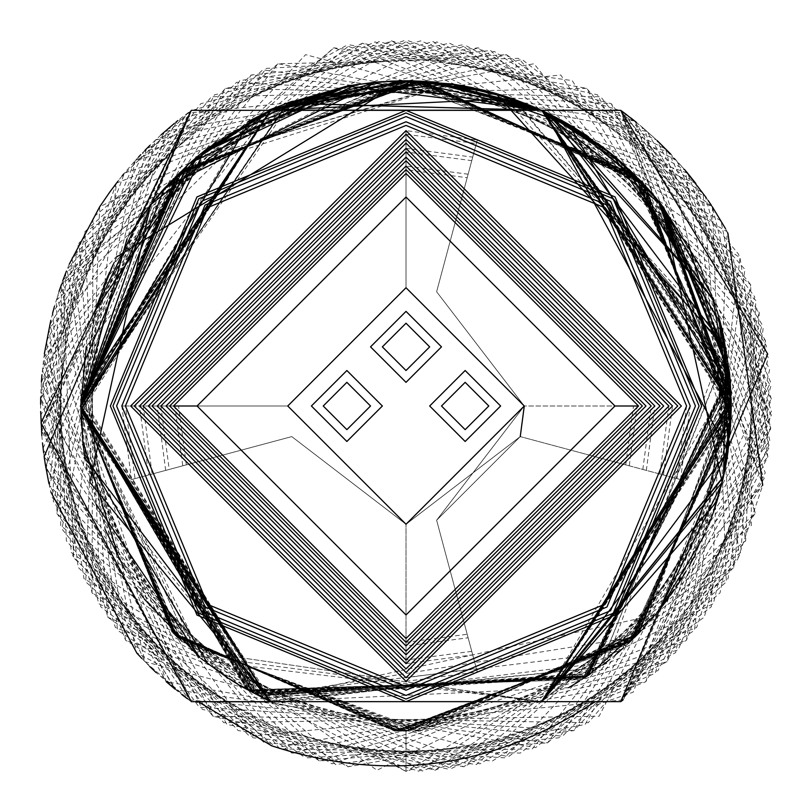 <?xml version="1.0" encoding="UTF-8"?>
<svg xmlns="http://www.w3.org/2000/svg" width="812" height="812" viewBox="0 0 812 812"><rect width="100%" height="100%" fill="white"/><g stroke="black" fill="none" stroke-linecap="round" stroke-linejoin="round"><path stroke-width="0.61" stroke-dasharray="4.06 3.04" d="M346.886 382.34L323.237 406L346.886 429.649L370.536 406L346.886 382.34M406.02 323.217L429.67 346.866L406.02 370.516L382.361 346.866L406.02 323.217M465.154 382.34L488.804 406L465.154 429.649L441.495 406L465.154 382.34M346.886 370.516L311.402 406L346.886 441.474L382.361 406L346.886 370.516M406.02 311.382L441.495 346.866L406.02 382.34L370.536 346.866L406.02 311.382M465.154 370.516L500.628 406L465.154 441.474L429.67 406L465.154 370.516M686.566 406L677.005 478.613L680.527 479.547L520.248 436.602L406.02 524.258L291.782 436.602L131.514 479.547L121.83 406L287.752 406L406.02 287.732L524.278 406L406.02 287.732L287.752 406L406.02 287.732L524.278 406L406.02 524.258L287.752 406L406.02 287.732L524.278 406L637.126 406L629.259 465.814L520.248 436.602L406.02 524.258L291.782 436.602L182.781 465.814L174.905 406L287.752 406L406.02 287.732L524.278 406L637.126 406M406.02 663.648L472.706 654.868L471.762 651.346L406.02 660.004L406.02 663.648L406.02 524.258L406.02 660.004M406.02 681.339L477.283 671.96L476.339 668.438L406.02 677.695M476.339 668.438L436.623 520.228L524.278 406L436.623 291.762L476.339 143.551L406.02 134.295L406.02 287.732L287.752 406L406.02 524.258L287.752 406L406.02 287.732L287.752 406L406.02 524.258L287.752 406L406.02 287.732L406.02 166.044L468.128 174.215L436.623 291.762L467.184 177.737L406.02 169.678L406.02 287.732L406.02 130.651L477.283 140.04L436.623 291.762L472.706 157.122L436.623 291.762L524.278 406L406.02 287.732L287.752 406L125.474 406L135.036 478.613L291.782 436.602L148.606 474.969L139.522 406L287.752 406L406.02 287.732L524.278 406L436.623 291.762L524.278 406L436.623 520.228L520.248 436.602L406.02 524.258L291.782 436.602L182.781 465.814M680.527 479.547L690.21 406M629.259 465.814L677.005 478.613M668.875 406L659.912 474.025M663.434 474.969L672.519 406M406.02 642.312L467.184 634.263L436.623 520.228L520.248 436.602L406.02 524.258L291.782 436.602L165.689 470.392L291.782 436.602L406.02 524.258L520.248 436.602L406.02 524.258L291.782 436.602L148.606 474.969M186.303 464.87L178.549 406L287.752 406L143.166 406L152.118 474.025M135.036 478.613L131.514 479.547M178.549 406L174.905 406M287.752 406L157.213 406L287.752 406L406.02 287.732L524.278 406L406.02 524.258L287.752 406L406.02 287.732L524.278 406L406.02 524.258L287.752 406L406.02 287.732L524.278 406L406.02 287.732L287.752 406M139.522 406L143.166 406M121.83 406L125.474 406M520.248 436.602L406.02 524.258L291.782 436.602L406.02 524.258L520.248 436.602M625.737 464.87L633.492 406M160.857 406L169.211 469.448M642.83 469.448L651.183 406M646.342 470.392L654.827 406M165.689 470.392L157.213 406M477.283 671.96L436.623 520.228L468.128 637.775L406.02 645.956M468.128 637.775L467.184 634.263M472.706 654.868L471.762 651.346M468.128 174.215L467.184 177.737M477.283 140.04L476.339 143.551M406.02 166.044L406.02 169.678M406.02 151.986L406.02 287.732L406.02 151.986L471.762 160.644M406.02 134.295L406.02 130.651M436.623 520.228L524.278 406L436.623 291.762L524.278 406L436.623 520.228M406.02 287.732L287.752 406L406.02 524.258L287.752 406L406.02 287.732M406.02 148.342L472.706 157.122M701.68 406L615.08 196.93L406.02 110.341L196.951 196.93L110.361 406L196.951 615.06L406.02 701.659L615.08 615.06L701.68 406M568.633 687.652L270.528 701.659L80.895 397.636L270.437 110.148L80.794 406L178.589 173.423L415.805 80.682L637.247 176.965L731.297 408.72L637.247 634.974L409.167 731.206L177.27 637.471L80.794 406L179.726 172.327L417.754 80.764L639.399 179.137L731.267 413.947L633.705 638.486L400.671 731.247L175.362 635.593L80.794 406L269.99 110.341L80.794 406L183.005 169.282L451.269 83.93M731.135 397.484L731.104 415.419M724.913 469.854L721.695 484.216M659.811 609.376L657.141 612.664M656.989 612.847L656.066 613.963M584.315 678L579.474 681.106M85.006 458.181L82.306 437.353M82.235 436.653L81.362 425.234M81.312 424.443L81.241 423.082M86.691 467.641L80.794 406L253.882 693.529L586.183 677.015L730.221 379.488L541.777 110.188M270.041 110.341L80.794 406L177.737 174.235L414.719 80.733L638.547 178.234L731.247 415.115L630.904 641.175L394.855 731.186L173.646 633.837L80.794 406L269.919 110.341L80.794 406L80.794 407.685M207.902 663.911L270.467 701.629L86.945 468.95M227.857 678.081L270.528 701.659L541.502 701.659L270.528 701.659L541.502 701.659L270.528 701.659L541.502 701.659L270.528 701.659L541.502 701.659L191.591 650.524L80.794 406L250.258 691.662L584.762 677.918L730.272 380.493L541.645 110.259M723.33 477.324L723.533 476.421L723.33 477.324M731.247 406.467L731.247 405.574L731.247 406.467M544.801 111.873L541.746 110.452M144.221 598.962L80.794 406L180 172.063L419.286 80.845L641.582 181.452L731.145 418.505L630.132 641.876L395.586 731.145L173.271 633.39L80.794 406L180.995 171.129L420.829 80.916L642.668 182.599L731.104 420.22L629.452 642.556L395.83 731.145L173.677 633.878L80.794 406L181.675 641.531L423.428 731.003L644.799 627.047L730.993 389.74L629.27 169.251L396.632 80.865L172.976 178.884L80.794 406L248.716 690.9L583.94 678.527L730.759 386.979L542 110.341L730.14 379.133L588.69 675.371L252.562 692.951L80.794 406L191.591 650.524L541.502 701.659L620.733 701.659L764.173 478.43L620.733 110.341L541.533 110.341L535.717 107.752L541.695 110.422L495.848 93.421L542.781 110.919L597.642 143.216L541.502 110.341L620.733 110.341L270.528 110.341L86.265 346.592M406.629 80.774L405.807 80.774M165.019 187.613L164.349 188.354L165.019 187.613M426.706 81.433L425.874 81.383M95.846 503.785L80.794 406L176.59 175.412L410.03 80.692L634.822 174.489L731.419 409.268L637.907 634.345L405.432 731.277L176.823 637.014L80.794 405.289L179.574 172.418L418.941 80.865L641.582 181.472L731.145 413.988L630.457 641.622L398.418 731.135L173.027 633.106L80.794 406L180.863 640.719L418.586 731.247L639.206 633.086L731.297 397.88L633.949 173.697L398.946 80.713L175.077 176.732L80.794 406L180.102 171.87L419.702 80.987L644.748 184.903L730.962 419.824L627.463 644.434L395.302 731.054L171.931 632.061L80.794 406L270.426 110.117L80.794 406L182.873 169.383L420.961 80.875L641.419 181.238L731.257 418.251L632.558 639.704L397.545 731.267L174.499 634.669L80.794 406L269.98 110.341L80.794 405.716M371.317 82.55L164.562 187.836L80.794 406L257.901 695.539L586.315 676.995L729.978 374.555L541.949 110.341L730.851 386.695L584.569 678.162L248.117 690.616L80.794 406L253.161 693.154L587.411 676.091L729.836 373.571L541.837 110.29M269.868 110.341L80.794 406L178.599 173.413L415.683 80.682L637.095 176.813L731.297 408.436L637.308 634.882L409.045 731.206L177.148 637.318L80.794 406L270 110.341L80.794 406L257.039 695.102L586 677.117L730.13 376.778L541.878 110.341L730.749 385.365L585.807 677.33L249.304 691.235L80.794 406L288.047 102.911L80.794 406L104.951 528.998M124.774 569.324L136.183 587.553M137.187 589.025L140.547 593.866M143.166 597.52L226.254 677.025L199.732 657.426L240.464 685.937M615.313 157.061L609 151.895L615.313 157.061M562.868 121.089L555.773 117.304L562.868 121.089M550.11 114.431L543.969 111.477L550.11 114.431M496.081 93.492L492.376 92.446L496.081 93.492M381.001 81.738L380.371 81.789M380.3 81.789L379.671 81.839M96.222 306.997L80.794 406L177.919 174.103L412.719 80.662L634.822 174.499L731.318 405.817L638.871 633.34L406.406 731.277L177.28 637.461L80.794 406L257.099 695.133L586 677.117L730.11 376.717L541.695 110.259M450.954 83.88L192.799 160.167L80.794 406L180.812 171.302L421.164 80.906L642.911 182.893L731.084 420.108L629.594 642.404L395.688 731.145L173.494 633.664L80.794 406L95.095 310.59M449.249 83.646L192.282 160.614L80.794 406L181.715 170.439L422.473 80.977L644.647 184.791L731.104 421.804L631.888 640.323L400.001 731.226L175.159 635.339L80.794 406L177.635 637.633L413.531 731.277L637.41 634.882L731.328 400.539L636.486 176.316L408.487 80.784L176.904 174.966L80.794 406L182.253 169.962L420.027 80.814L640.363 180.112L731.307 416.678L633.786 638.425L400.752 731.247L175.118 635.248L80.794 406L270.528 110.341L288.189 102.87L270.528 110.341L268.204 110.341M541.878 110.341L731.023 389.902L582.427 679.532L246.868 689.916L80.794 406L262.52 697.924L587.269 676.305L729.917 373.977L541.898 110.341L729.917 374.779L588.588 675.34L259.231 696.229L80.794 406L251.558 692.301L585.564 677.35L730.039 376.443L541.817 110.29M247.69 121.912L80.794 406L82.601 440.216M119.252 559.417L201.021 658.481M404.883 80.774L403.818 80.774L404.883 80.774M358.701 84.235L357.93 84.346L358.701 84.235M189.775 163.08L188.952 163.811L189.775 163.08M153.153 201.477L152.382 202.421M152.006 202.898L151.255 203.842L152.006 202.898M151.205 203.903L150.464 204.847L151.205 203.903M129.737 234.414L126.997 238.901M270.274 110.148L80.794 406L177.869 174.093L414.181 80.753L638.202 177.929L731.247 410.253L634.679 637.521L405.087 731.226L175.768 635.938L80.794 406L255.242 694.219L588.284 675.574L729.907 374.474L541.553 110.239L620.733 110.341L541.533 110.341L620.733 110.341L755.292 513.367L620.733 701.659L541.502 701.659L620.733 701.659L541.502 701.659L197.742 655.781L80.794 405.817M542.061 110.594L549.419 114.096M655.152 615.06L266.772 699.903L80.794 406L257.495 695.397L591.664 673.239L729.541 370.82L542.051 110.341M269.838 110.341L80.794 406L286.94 103.286M270.335 110.178L80.794 406L178.884 173.149L415.977 80.723L638.11 177.838L731.297 411.745L634.517 637.735L399.758 731.277L175.016 635.217L80.794 406L255.232 694.199L588.081 675.696L729.886 374.027L541.827 110.341M433.994 81.982L433.222 81.91M661.293 204.492L655.629 197.509M542.396 110.747L544.953 111.944M375.712 82.185L374.718 82.276L375.712 82.185M348.318 85.93L347.678 86.042L348.318 85.93M225.777 135.289L112.959 264.966M103.601 286.362L80.794 406L257.059 695.153L590.628 673.97L729.633 371.612L541.919 110.341M714.032 301.587L716.793 310.133M719.209 318.324L720.548 323.257M634.964 636.994L260.327 696.767L80.794 406L180.142 640.069L419.987 731.115L642.759 629.249L731.104 392.308L630.619 170.53L397.981 80.835L173.433 178.417L80.794 406L178.315 173.707L414.211 80.692L636.425 176.133L731.328 408.812L636.973 635.319L403.95 731.277L176.336 636.496L80.794 406L268.62 700.807L599.875 667.423L726.933 351.809L513.499 98.942M80.835 411.065L270.426 110.117L80.794 406L273.147 702.898L606.391 662.419L725.045 341.476L501.745 95.116M660.826 203.903L652.726 194.078M650.98 192.068L645.581 186.039M545.156 112.036L544.629 111.782L545.156 112.036M347.526 86.072L346.957 86.174L347.526 86.072M346.897 86.194L346.328 86.295L346.897 86.194M346.267 86.305L345.699 86.417L346.267 86.305M106.098 280.221L80.794 406L182.253 169.931L422.981 80.936L643.916 183.979L731.115 420.748L631.33 640.861L396.966 731.226L174.489 634.629L80.794 406L177.351 174.6L412.719 80.743L637.633 177.412L731.277 410.953L635.491 636.699L406.376 731.226L176.052 636.182L80.794 406L178.315 638.293L414.313 731.267L637.745 634.578L731.318 400.052L635.491 175.26L404.569 80.753L176.153 175.646L80.794 406L180.081 171.982L419.479 80.855L641.744 181.634L731.135 418.799L629.858 642.13L395.17 731.135L173.169 633.279L80.794 406L253.08 693.072L585.391 677.512L730.089 376.717L541.919 110.27L729.907 374.697L587.715 675.97L254.613 693.884L80.794 406L257.384 695.285L587.37 676.213L729.937 374.454L542.091 110.341M546.811 112.827L560.767 119.943M586.863 135.685L620.135 161.192M623.078 163.801L713.565 300.237M714.367 302.602L718.782 316.842M719.99 321.166L720.325 322.445M720.406 322.74L714.144 301.932M731.247 405.056L731.226 409.177M730.079 433.476L729.308 441.444M726.232 462.891L725.431 467.235M724.162 473.477L723.127 478.197M721.919 483.333L714.53 508.921M712.723 514.179L694.199 556.748M690.241 564.076L686.059 571.374M678.954 582.854L678.629 583.361M677.726 584.731L673.209 591.41M670.702 594.983L665.83 601.621M666.469 600.778L655.883 614.187M270.508 701.71L80.845 400.103L270.457 110.168L80.794 406L179.422 172.479L415.835 80.916L644.221 184.365L730.952 419.946L627.432 644.454L395.322 731.054L171.951 632.081L80.794 406L253.811 693.509L587.279 676.274L730.15 378.91L541.574 110.209L731.368 401.635L541.584 701.832L731.318 401.849L541.604 110.138L730.678 385.954L582.245 679.573L247.163 690.038L80.794 406L286.991 103.276M346.592 86.245L347.15 86.143M619.201 651.61L257.739 695.458L80.794 406L287.316 103.165M291.965 101.429L80.794 406L203.924 660.816L541.502 701.659L406.02 731.226L272.152 702.4L406.02 731.226L406.02 771.4L633.228 692.169L765.584 340.959L518.574 58.362L278.019 63.752L92.964 217.545L92.02 592.882L422.372 771.035L645.804 681.715L765.259 472.838L634.649 120.968L262.824 69.822L84.834 231.745L46.132 469.234L291.721 753.069L657.903 670.712L767.888 456.689L720.944 220.691L391.496 40.884L77.363 246.3L49.319 485.282L175.96 689.885L547.532 742.889L769.796 440.449L712.337 206.786L522.055 59.509L155.457 140.029L53.227 501.166L188.891 699.893L418.718 771.177L733.875 567.344L703.111 193.276L506.424 54.658L266.194 68.401L42.417 369.734L202.269 709.323L435.049 770.243L655.243 673.219L759.281 312.6L490.6 50.517L251.223 74.998L78.977 243.011L107.864 617.232L451.32 768.578L666.957 661.79L769.431 444.083L611.284 103.703L236.566 82.266L72.014 257.82L52.293 497.634L319.654 761.047L678.142 649.864L770.771 427.782L705.232 196.26L362.528 43.188L65.711 272.913L56.749 513.367L199.244 707.262L573.851 730.577L771.38 411.43L695.539 183.076L494.153 51.389L135.117 160.776L61.905 528.896L212.937 716.214L447.686 769.015L745.649 540.782L685.277 170.337L478.197 47.796L239.814 80.581L40.691 398.733L227.015 724.548L463.896 766.792L675.685 652.574L750.745 284.819L462.089 44.924L225.421 88.346L67.061 269.513L125.586 640.252L479.983 763.838L686.455 640.252L771.309 415.094L586.619 88.346L211.384 96.75L61.296 284.819L60.687 525.445L348.135 766.792L696.655 627.473L771.349 398.733L687.622 173.149L333.844 47.796L56.211 300.379L66.381 540.782L223.828 722.741L599.104 716.214L770.659 382.391L676.914 160.776L465.702 45.502L116.492 183.076L72.755 555.844L238.19 730.577L476.4 764.559L755.292 513.367L665.667 148.9L449.503 43.188L214.49 94.811L41.27 427.782L252.887 737.763L492.376 761.047L694.422 630.366L740.026 257.82L433.222 41.605L200.757 103.703L57.287 296.877L145.084 661.79L508.18 756.825L704.177 617.232L770.872 386.045L560.808 74.998L187.43 113.193L52.76 312.6L71.273 552.505L376.991 770.243L713.332 603.681L769.614 369.734L668.225 151.509L305.606 54.658L48.933 328.505L78.165 567.344L249.568 736.21L623.139 699.893L767.624 353.494L656.573 140.029L436.876 41.899L99.693 206.786L85.717 581.849L264.509 742.889L504.668 757.829L762.712 485.282L644.423 129.078L420.545 40.884L190.373 111.011L44.152 456.689L279.734 748.887L520.319 753.069L711.332 606.747L727.197 231.745L404.193 40.6L177.381 120.968L49.725 324.932L166.237 681.715L535.737 747.598L720.021 592.882L768.132 357.118L534.022 63.752L164.856 131.483L46.446 340.959L83.971 578.631L406.02 771.4L728.07 578.631L765.584 340.959L647.184 131.483L278.019 63.752L43.899 357.118L92.02 592.882L276.303 747.598L645.804 681.715L762.316 324.932L634.649 120.968L407.847 40.6L84.834 231.745L100.698 606.747L291.721 753.069L532.307 748.887L767.888 456.689L621.667 111.011L391.496 40.884L167.617 129.078L49.319 485.282L307.372 757.829L547.532 742.889L726.324 581.849L712.337 206.786L375.164 41.899L155.457 140.029L44.406 353.494L188.891 699.893L562.462 736.21L733.875 567.344L763.107 328.505L506.424 54.658L143.805 151.509L42.417 369.734L98.709 603.681L435.049 770.243L740.767 552.505L759.281 312.6L624.611 113.193L251.223 74.998L41.158 386.045L107.864 617.232L303.85 756.825L666.957 661.79L754.744 296.877L611.284 103.703L378.808 41.605L72.014 257.82L117.618 630.366L319.654 761.047L559.153 737.763L770.771 427.782L597.551 94.811L362.528 43.188L146.363 148.9L56.749 513.367L335.64 764.559L573.851 730.577L739.285 555.844L695.539 183.076L346.338 45.502L135.117 160.776L41.382 382.391L212.937 716.214L588.203 722.741L745.649 540.782L755.82 300.379L478.197 47.796L124.419 173.149L40.691 398.733L115.385 627.473L463.896 766.792L751.344 525.445L750.745 284.819L600.657 96.75L225.421 88.346L40.732 415.094L125.586 640.252L332.047 763.838L686.455 640.252L744.969 269.513L586.619 88.346L349.942 44.924L61.296 284.819L136.355 652.574L348.135 766.792L585.026 724.548L771.349 398.733L572.216 80.581L333.844 47.796L63.072 279.866L73.598 557.702L271.705 745.822M718.701 316.528L714.063 301.699M717.26 311.646L715.23 305.21M702.786 272.954L711.911 295.527M659.943 202.787L655.609 197.478M651.995 193.226L650.605 191.642L651.995 193.226M571.069 125.758L570.278 125.302L571.069 125.758M565.913 122.795L559.752 119.394L565.913 122.795M559.742 119.394L557.408 118.156L559.742 119.394M557.103 117.994L555.601 117.212L557.103 117.994M548.607 113.7L547.684 113.254L548.607 113.7M547.684 113.244L547.075 112.949L547.684 113.254M541.98 110.554L542.589 110.838M406.02 80.774L405.492 80.774L406.02 80.774M405.442 80.774L404.914 80.774L405.442 80.774M267.686 111.66L114.147 262.52M113.771 263.301L109.539 272.304M108.219 275.288L104.971 282.941M655.751 197.661L659.821 202.635M698.147 263.047L701.72 270.599M717.909 313.828L718.508 315.888M730.81 422.89L730.668 425.386M713.088 513.143L674.64 589.35M673.351 591.217L667.647 599.185M659.344 609.954L653.518 616.978M651.6 619.221L644.809 626.793M643.459 628.244L639.095 632.822M288.148 102.657L80.794 406L181.167 170.936L420.169 80.835L640.414 180.193L731.216 413.866L633.127 639.024L401.158 731.206L174.448 634.598L80.794 406L262.53 697.863L591.014 673.696L729.643 371.206L541.959 110.341M158.756 194.494L80.794 406.02L269.838 701.436L599.774 667.505L726.821 351.16L512.24 98.516M271.594 109.853L80.794 406L80.794 408.091M482.795 89.959L482.145 89.807L482.795 89.959M117.101 256.663L113.629 263.595M111.112 268.884L108.3 275.085M611.598 153.996L698.482 263.738M699.832 266.539L712.845 298.146M713.545 300.176L713.839 301.029M722.71 331.996L723.725 336.493M727.247 456.821L726.923 458.861M725.786 465.317L725.552 466.585M724.659 471.112L724.04 474.076M721.097 486.611L720.173 490.143M719.229 493.574L717.889 498.253M708.835 524.633L708.419 525.689M708.419 525.699L689.601 565.233M689.266 565.822L662.46 606.016M662.419 606.077L660.582 608.411M660.197 608.888L654.462 615.872M654.391 615.953L653.081 617.496M652.797 617.831L641.49 630.335M636.862 635.086L632.873 639.044M628.244 643.459L623.717 647.611M80.794 406L288.189 102.87M455.268 84.519L462.84 85.767M470.94 87.32L471.478 87.422L470.94 87.32M471.518 87.432L472.229 87.584L471.518 87.432M479.222 89.117L486.764 90.954M493.31 92.71L494.559 93.055L493.31 92.71M543.005 111.031L547.897 113.345L543.005 111.031M550.485 114.614L551.835 115.294L550.485 114.614M588.598 136.852L628.843 169.099M729.227 369.846L729.643 373.713M729.826 375.631L731.054 394.997M716.478 502.902L715.951 504.556M715.26 506.698L621.078 649.965M620.835 650.179L620.307 650.645M615.526 654.756L609.893 659.385M602.717 664.998L406.02 731.226L406.02 771.4L272.152 702.4M198.098 701.659L270.528 701.659L80.794 405.289M541.594 110.148L731.358 409.238L541.563 701.781L731.348 409.695L541.594 110.138L731.318 410.324L541.574 701.812L620.733 701.659L541.543 701.659L620.733 701.659L769.025 447.757L740.006 257.769L738.24 253.851L620.733 110.341L766.457 345.983L620.733 701.659L771.298 415.439L620.733 110.341L762.945 484.256L622.966 700.025M116.492 183.076L40.904 391.435L191.297 701.659L270.437 701.862L80.956 395.647M80.865 399.179L270.508 110.3L80.814 409.827L270.437 701.862L80.794 406L270.528 110.341L265.27 112.797M730.181 379.265L541.594 701.852L731.257 406.345L541.563 110.199L688.383 244.179M164.44 188.262L163.882 188.871M151.783 203.173L150.464 204.847M587.076 135.594L663.495 206.918M727.704 357.544L705.232 533.931M660.318 609.02L541.594 701.862L731.257 405.767L541.584 110.188M250.421 120.409L251.192 119.993M270.528 701.659L80.794 406L270.426 110.107L80.814 401.808L270.518 701.69L80.824 401.686L270.426 110.127L215.951 141.856M270.426 701.872L80.794 406L270.528 110.341L80.875 413.552L270.437 701.852L80.875 413.521L270.528 110.33L191.297 110.341L122.094 175.991L116.796 182.68M541.584 701.812L731.439 399.098L541.574 110.188L731.419 412.171L541.594 701.842L731.379 402.803L541.563 110.219M270.426 110.107L191.297 110.341L270.518 110.341L191.297 110.341L270.518 110.341L191.297 110.341L41.27 427.782L191.297 701.659L145.084 661.79L43.077 448.295L191.297 110.341L41.453 430.644L191.297 701.659L43.28 361.979L191.297 110.341L177.889 120.562M176.153 121.962L174.296 123.475M161.091 134.833L149.905 145.368M145.094 150.19L140.811 154.635M138.476 157.122L134.285 161.71M134.173 161.821L124.409 173.159M124.287 173.301L123.871 173.809M122.155 175.91L118.176 180.903M69.274 264.154L66.391 271.188M62.737 280.79L61.387 284.565M59.022 291.488L54.414 306.52M52.597 313.209L50.811 320.293M44.386 353.636L41.96 374.718M41.412 381.944L40.712 397.494M40.62 404.305L40.661 411.501M41.818 435.567L42.488 442.926M43.615 452.741L44.132 456.537M45.888 467.834L174.56 688.749M174.885 689.012L191.297 701.659L156.097 672.559M727.197 231.745L770.7 428.949L620.733 701.659L737.783 559.133M737.803 559.082L762.712 485.282M727.887 233.014L720.437 219.829M720.427 219.808L708.511 201.021M708.206 200.574L696.483 184.304M686.434 171.728L670.915 154.3M657.243 140.659L643.236 128.063M643.226 128.052L637.176 122.998M637.146 122.988L636.05 122.084M270.487 110.341L191.297 110.341L270.528 110.341L191.297 110.341L45.655 466.453L166.237 681.715M44.63 460.028L45.147 463.398M48.933 483.536L50.892 492.062M141.887 658.491L147.52 664.257M147.845 664.581L149.834 666.55M727.105 231.582L725.451 228.568M712.297 206.725L711.444 205.416M708.155 200.493L706.156 197.58M684.617 169.566L652.848 136.568L636.324 122.307M630.863 117.963L627.108 115.071M175.138 689.215L181.918 694.605M187.491 698.858L191.297 701.659M191.297 110.341L270.528 110.341L191.297 110.341M541.574 110.199L620.733 110.341"/><path stroke-width="1.22" d="M346.886 429.649L323.237 406L346.886 382.34L370.536 406L346.886 429.649M346.886 441.474L382.361 406L346.886 370.516L311.402 406L346.886 441.474M406.02 382.34L441.495 346.866L406.02 311.382L370.536 346.866L406.02 382.34M465.154 441.474L500.628 406L465.154 370.516L429.67 406L465.154 441.474M287.752 406L406.02 524.258L524.278 406L406.02 287.732L287.752 406M406.02 370.516L429.67 346.866L406.02 323.217L382.361 346.866L406.02 370.516M465.154 429.649L488.804 406L465.154 382.34L441.495 406L465.154 429.649M125.444 406L207.628 207.608L406.02 125.424L604.412 207.608L686.587 406L604.412 604.392L406.02 686.566L207.628 604.392L125.444 406M645.997 406L406.02 645.976L166.034 406L406.02 166.013L645.997 406M160.837 406L406.02 651.183L651.204 406L406.02 160.817L160.837 406M654.848 406L406.02 654.827L157.193 406L406.02 157.173L654.848 406M151.986 406L406.02 660.034L660.054 406L406.02 151.966L151.986 406M663.688 406L406.02 663.668L148.342 406L406.02 148.322L663.688 406M143.145 406L406.02 668.875L668.895 406L406.02 143.115L143.145 406M672.539 406L406.02 672.519L139.502 406L406.02 139.481L672.539 406M134.295 406L406.02 677.726L677.746 406L406.02 134.274L134.295 406M681.38 406L406.02 681.359L130.651 406L406.02 130.63L681.38 406M690.23 406L606.99 606.97L406.02 690.21L205.05 606.97L121.81 406L205.05 205.03L406.02 121.79L606.99 205.03L690.23 406M116.603 406L201.366 610.644L406.02 695.417L610.665 610.644L695.437 406L610.665 201.346L406.02 116.583L201.366 201.346L116.603 406M699.081 406L613.243 613.222L406.02 699.061L198.798 613.222L112.959 406L198.798 198.778L406.02 112.939L613.243 198.778L699.081 406M110.361 406L196.951 615.06L406.02 701.659L615.08 615.06L701.68 406L615.08 196.93L406.02 110.341L196.951 196.93L110.361 406M169.678 406L406.02 642.333L642.353 406L406.02 169.657L169.678 406M520.248 436.602L524.278 406L520.248 436.602M451.269 83.93L568.633 124.348L731.135 397.484M731.104 415.419L724.913 469.854M721.695 484.216L659.811 609.376M656.066 613.963L589.806 674.315M589.583 674.467L584.315 678M579.474 681.106L568.633 687.652M80.794 408.091L270.528 701.659L241.123 686.323L226.254 677.025L241.113 686.323L270.528 701.659L85.006 458.181M82.306 437.353L82.235 436.653M81.362 425.234L81.312 424.443M81.21 422.555L80.794 406L204.37 150.829M541.777 110.188L269.98 110.341L541.695 110.259M80.865 399.179L82.773 441.88M82.794 442.043L84.235 453.228L207.902 663.911M595.196 701.659C494.132 768.416 386.299 783.133 271.705 745.822L198.098 701.659L541.502 701.659L723.319 477.354L541.502 701.659L723.319 477.354L541.502 701.659L723.36 477.192L541.502 701.659L731.176 399.534L661.577 204.847L698.147 263.047M549.419 114.096L726.05 348.104L723.533 476.411L731.247 406.497L723.533 476.421L731.247 406.223M541.746 110.452L712.845 298.146L731.247 405.574L712.845 298.146L551.054 114.898L541.98 110.554M530.124 105.377L436.024 82.154L535.717 107.752L530.134 105.387M435.993 82.154L434.724 82.042L435.993 82.154M434.664 82.032L433.395 81.921L434.664 82.032M433.344 81.921L412.1 80.824L433.344 81.921M411.806 80.824L406.924 80.774L411.806 80.824M450.812 83.869L460.495 85.372L513.712 99.125L459.704 85.23L406.02 80.774L450.477 83.829L406.02 80.774L376.697 82.093L406.629 80.774M376.687 82.093L165.019 187.613L376.687 82.093M80.794 405.716L164.349 188.354L80.794 405.289L86.265 346.592M541.645 110.259L426.706 81.433M287.316 103.165L541.939 110.341L270.426 110.117L425.843 81.373L270.426 110.117L541.817 110.29M86.945 468.95L86.691 467.641M541.949 110.341L269.949 110.341L541.878 110.341L612.258 154.534L603.184 147.348M541.837 110.29L426.523 81.423M426.077 81.393L270.041 110.341M286.94 103.286L542.03 110.341L347.15 86.143M104.951 528.998L124.774 569.324M136.183 587.553L137.187 589.025M140.547 593.866L143.166 597.52M625.027 165.567L720.437 322.861L731.247 405.553L720.437 322.861L625.098 165.628M624.651 165.222L620.784 161.771M618.805 160.045L615.821 157.487L618.805 160.045M607.975 151.073L567.06 123.444L607.975 151.073M567.05 123.434L562.868 121.089L567.05 123.434M553.957 116.36L550.11 114.431L553.926 116.349M268.204 110.341L288.219 102.85L406.02 80.774L542.589 110.838M660.146 203.041L731.247 405.716L542.771 110.919L623.21 163.922L658.014 200.402L731.247 405.888M542.477 110.787L496.081 93.492L542.446 110.767M492.376 92.446L413.369 80.855L492.376 92.446M379.671 81.839L270.528 110.341L189.775 163.08L356.387 84.58L288.189 102.87L413.034 80.845L381.132 81.728M95.095 310.59L199.123 155.062L270.528 110.341L345.384 86.478L247.69 121.912M620.815 161.791L624.804 165.364M95.846 503.785L199.732 657.426L144.221 598.962M433.994 81.982L541.919 110.341L270.335 110.178M82.601 440.216L119.252 559.417M201.021 658.481L227.857 678.081M723.533 476.4L731.247 406.487L723.533 476.4L726.05 348.104L495.787 93.41M495.756 93.4L456.09 84.651M455.765 84.6L450.761 83.859M404.955 80.774L374.535 82.296L348.693 85.859L374.515 82.296L404.914 80.774M379.285 81.87L404.244 80.774L375.875 82.174M271.594 109.853L403.473 80.784L376.504 82.114L403.473 80.784L117.101 256.663M376.352 82.124L373.327 82.418L376.352 82.124M357.93 84.346L357.27 84.448L357.93 84.346M153.904 200.544L188.952 163.811L162.593 190.323L153.153 201.477M151.814 203.132L163.882 188.871M80.794 405.817L150.464 204.847L129.737 234.414M126.997 238.901L80.794 405.289L150.464 204.847M288.148 102.647L292.087 101.378L450.437 83.819L406.02 80.774L450.538 83.829L406.02 80.774L542.061 110.594M622.966 700.025L620.733 701.659L270.528 701.659L240.464 685.937M542.051 110.341L371.317 82.55M541.827 110.341L270 110.341L512.24 98.516M433.222 81.91L269.868 110.341M731.054 394.997L729.643 373.713L661.577 204.847L729.227 369.846M655.629 197.509L612.552 154.767L714.032 301.587M602.88 147.114L542.426 110.757M541.391 110.28L513.732 99.125L538.955 109.184M201.061 153.488L347.678 86.042L225.777 135.289M112.959 264.966L96.222 306.997M541.919 110.341L426.452 81.413M426.127 81.393L270.447 110.158L80.804 409.349L270.467 701.822L191.297 701.659L270.528 701.659L191.297 701.659L270.498 701.659L80.794 406L187.105 165.486M187.115 165.465L199.985 154.361M376.037 82.154L379.123 81.88M539.067 109.234L541.279 110.229M716.793 310.133L719.209 318.324M720.548 323.257L718.508 315.888M723.056 333.488L729.643 373.713L731.247 405.746M730.81 422.89L731.247 406.233L723.522 476.451M513.499 98.942L450.954 83.88M501.745 95.116L449.249 83.646M661.293 204.492L660.826 203.903M660.643 203.67L652.767 194.129L660.653 203.68M652.523 193.845L650.98 192.068M645.581 186.039L571.232 125.86L546.811 112.827M533.261 106.697L541.371 110.27L533.251 106.697M532.175 106.24L509.073 97.531L532.175 106.24M507.338 96.953L506.099 96.557M505.927 96.496L482.876 89.98L505.927 96.496M473.853 87.919L460.587 85.382L473.853 87.919M459.988 85.28L451.37 83.951L459.988 85.28M405.807 80.774L391.343 81.099L450.548 83.839M390.876 81.119L357.29 84.438L390.876 81.119M357.057 84.478L347.526 86.072L357.057 84.478M425.874 81.383L270.274 110.148M204.675 150.585L345.384 86.478L267.686 111.66M506.18 96.577L507.256 96.932M560.767 119.943L586.863 135.685M620.135 161.192L623.078 163.801M713.565 300.237L714.367 302.602M718.782 316.842L719.99 321.166M722.71 331.996L720.437 322.861L731.176 399.534L731.247 405.056M731.226 409.177L730.079 433.476M729.308 441.444L726.232 462.891M725.431 467.235L724.162 473.477M723.127 478.197L721.919 483.333M714.53 508.921L712.723 514.179M694.199 556.748L690.241 564.076M686.059 571.374L678.954 582.854M678.629 583.361L677.726 584.731M673.209 591.41L670.702 594.983M665.83 601.621L659.344 609.954M655.883 614.187L655.152 615.06M542.091 110.341L269.838 110.341M286.991 103.276L346.592 86.245M723.36 477.192L716.884 501.562L541.502 701.659L723.492 476.563L731.247 406.345L723.492 476.563L541.502 701.659L723.319 477.334L713.088 513.143M730.668 425.386L723.512 476.502L730.668 425.386L718.701 316.528M717.909 313.828L717.26 311.646M715.23 305.21L714.063 301.699M711.911 295.527L661.577 204.847L731.247 405.574L660.044 202.919M650.605 191.642L647.397 188.039L650.605 191.642M647.052 187.653L571.069 125.758L647.052 187.653M570.278 125.302L565.913 122.795L570.278 125.302M557.408 118.156L562.777 121.039L557.397 118.146M549.227 113.995L548.607 113.7L549.227 113.995M716.478 502.902L723.319 477.344L541.502 701.659L728.1 451.117L544.974 111.954L547.075 112.949L544.801 111.873M535.544 107.671L534.184 107.093L535.544 107.671M534.164 107.082L482.044 89.787L534.164 107.082M486.764 90.954L450.69 83.849L479.222 89.117M114.066 262.682L113.771 263.301M109.539 272.304L108.219 275.288M104.971 282.941L103.601 286.362M701.72 270.599L702.786 272.954M723.096 333.651L731.247 405.868M674.64 589.35L673.351 591.217M667.647 599.185L666.469 600.778M653.518 616.978L651.6 619.221M644.809 626.793L643.459 628.244M639.095 632.822L634.964 636.994M544.953 111.944L541.543 110.351L620.733 110.341L541.502 110.341L611.598 153.996M538.478 108.97L531.799 106.078L538.478 108.97M531.555 105.976L513.499 99.044L531.555 105.976M495.361 93.278L513.478 99.034L482.795 89.959L495.097 93.207M481.628 89.685L406.02 80.774L481.628 89.685M113.325 264.204L111.112 268.884M108.3 275.085L106.098 280.221M698.482 263.738L699.832 266.539M712.845 298.146L713.545 300.176M713.839 301.029L714.144 301.932M723.725 336.493L728.1 451.117L727.247 456.821M726.862 459.206L725.786 465.317M725.552 466.585L724.659 471.112M724.04 474.076L721.097 486.611M720.173 490.143L719.229 493.574M717.889 498.253L713.017 513.336M712.936 513.57L708.835 524.633M689.601 565.233L689.266 565.822M641.49 630.335L636.862 635.086M632.873 639.044L628.244 643.459M623.717 647.611L619.201 651.61M450.853 83.88L454.852 84.458L450.853 83.88M462.84 85.767L455.268 84.519M547.897 113.345L548.425 113.609L547.897 113.345M552.312 115.527L556.93 117.902L552.312 115.527M564.32 121.901L567.152 123.495L564.32 121.891M567.355 123.607L571.77 126.185L567.355 123.607M628.843 169.099L649.732 190.647L572.064 126.357L588.598 136.852M651.61 192.789L652.686 194.038L651.61 192.789M729.643 373.713L729.826 375.631M715.951 504.556L715.26 506.698M620.307 650.645L615.526 654.756M609.893 659.385L602.717 664.998M450.437 83.819L291.965 101.429M80.794 406.315L270.528 110.32L541.502 110.341L661.577 204.847L722.142 482.399L541.959 701.659M80.956 395.647L270.518 110.32L191.297 110.341L41.016 423.022L191.297 701.659L270.447 701.852M270.142 110.341L150.464 204.847L89.888 482.399L270.528 701.659L80.794 407.685M688.383 244.179L730.181 379.265M265.27 112.797L261.271 114.756L189.105 163.669L164.44 188.262M636.05 122.084L620.733 110.341L541.553 110.239L587.076 135.594M663.495 206.918L727.704 357.544M705.232 533.931L660.318 609.02M80.794 406.02L270.528 701.659L80.794 406L250.421 120.409M251.192 119.993L270.487 110.249M80.835 411.065L270.487 701.761M541.624 701.913L731.247 404.538L541.594 110.148M215.951 141.856L158.756 194.494M270.528 701.659L80.794 406.589M541.502 701.659L716.884 501.562L723.38 477.091M723.512 476.482L731.247 406.386L723.512 476.482M659.273 201.955L618.338 159.639L659.273 201.955M618.297 159.609L597.642 143.216L618.297 159.609M270.528 110.341L207.05 148.738M207.03 148.748L196.463 157.284L80.794 405.289M177.889 120.562L176.153 121.962M174.296 123.475L161.091 134.833M149.905 145.368L145.094 150.19M140.811 154.635L138.476 157.122M123.871 173.809L122.155 175.91M117.811 181.38L110.117 191.602M110.107 191.622L99.693 206.786L69.274 264.154M66.391 271.188L62.737 280.79M61.387 284.565L59.022 291.488M54.414 306.52L52.597 313.209M50.811 320.293L44.386 353.636M41.96 374.718L41.412 381.944M40.712 397.494L40.62 404.305M40.661 411.501L41.818 435.567M42.488 442.926L43.615 452.741M44.132 456.537L45.888 467.834M762.712 485.282L727.887 233.014M695.884 183.522L686.434 171.728M670.915 154.3L657.243 140.659M191.297 110.341L44.152 456.689L44.63 460.028M45.147 463.398L48.933 483.536M50.892 492.062L136.893 653.163M136.923 653.193L141.887 658.491M149.834 666.55L156.097 672.559M725.451 228.568L712.297 206.725M711.444 205.416L708.155 200.493M706.156 197.58L684.617 169.566M636.324 122.307L630.863 117.963M626.834 114.868L624.529 113.132M624.387 113.03L620.733 110.341L541.533 110.341L620.733 110.341L767.705 354.052L620.733 701.659M166.237 681.715L175.138 689.215M181.918 694.605L187.237 698.665M638.536 406L406.02 638.516L173.504 406L406.02 173.484L638.536 406L614.968 406L406.02 614.948L197.062 406L406.02 197.042L614.968 406M173.504 406L197.062 406"/></g></svg>
